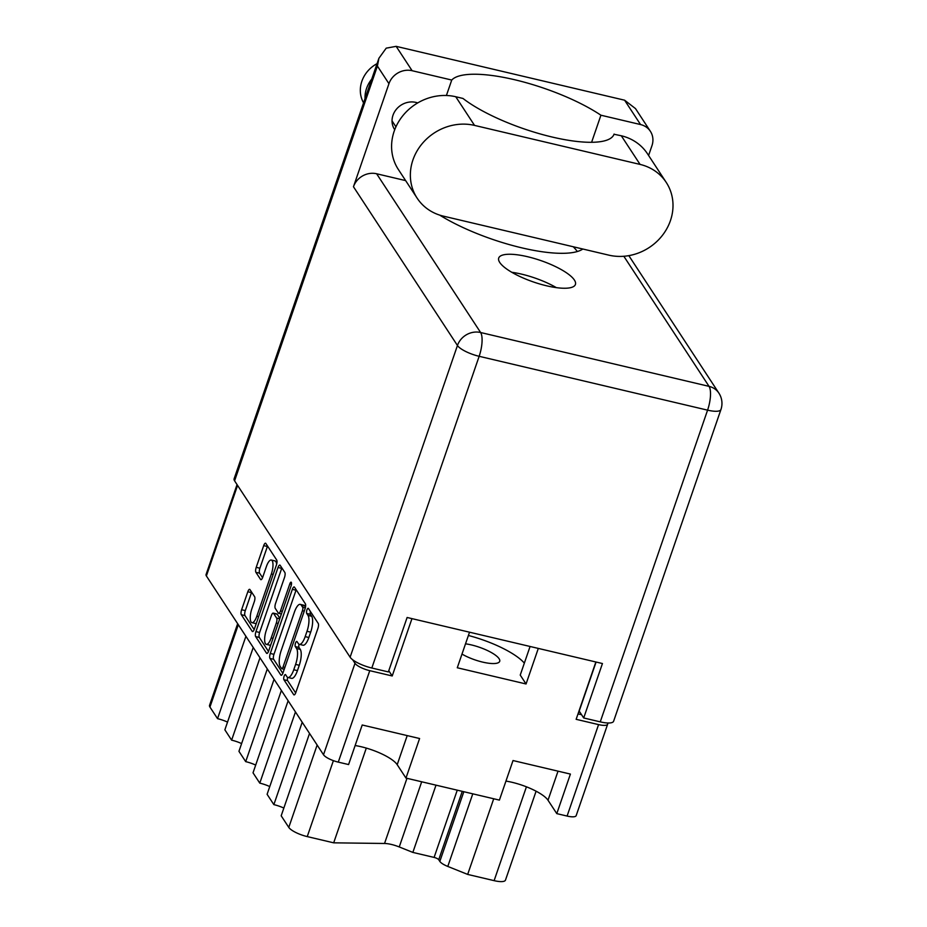 <?xml version="1.0" encoding="UTF-8"?>
<svg xmlns="http://www.w3.org/2000/svg" width="927" height="927" viewBox="0 0 927 927"><rect width="100%" height="100%" fill="white"/><g stroke="black" fill="none" stroke-linecap="round" stroke-linejoin="round"><path stroke-width="1.39" d="M276.617 564.381A10.498 3.418 -76.7 0 0 275.852 561.588A10.498 3.418 -76.7 0 0 274.971 560.905L271.298 560.035A10.498 3.418 -76.7 0 0 266.42 566.49L262.712 577.266A3.928 1.275 -76.7 0 1 260.893 579.676A3.928 1.275 -76.7 0 1 260.568 579.421L255.91 572.318A3.928 1.275 -76.7 0 1 256.223 567.347L263.697 545.621A3.928 1.275 -76.7 0 1 265.528 543.21A3.928 1.275 -76.7 0 1 265.852 543.465L276.721 560.059A3.928 1.275 -76.7 0 1 276.408 565.03L254.334 629.143A3.928 1.275 -76.7 0 1 252.515 631.554A3.928 1.275 -76.7 0 1 252.19 631.299L241.321 614.705A3.928 1.275 -76.7 0 1 241.623 609.734L247.822 591.75A3.928 1.275 -76.7 0 1 249.641 589.329A3.928 1.275 -76.7 0 1 249.966 589.595L254.612 596.687A3.928 1.275 -76.7 0 1 254.311 601.658L251.889 608.691A10.498 3.418 -76.7 0 0 251.947 622.666A10.498 3.418 -76.7 0 0 256.814 616.223L271.356 574.01A10.498 3.418 -76.7 0 0 272.167 560.719A10.498 3.418 -76.7 0 0 271.298 560.035M291.321 582.341A2.746 0.892 -76.7 0 0 291.09 582.168A2.746 0.892 -76.7 0 0 289.815 583.859L280.499 610.928A3.928 1.275 -76.7 0 1 278.679 613.338A3.928 1.275 -76.7 0 1 278.343 613.083L275.261 608.367A3.928 1.275 -76.7 0 1 275.562 603.407L284.519 577.405A3.928 1.275 -76.7 0 0 284.821 572.434L280.174 565.331A3.928 1.275 -76.7 0 0 279.85 565.076A3.928 1.275 -76.7 0 0 278.03 567.486L255.945 631.6A3.928 1.275 -76.7 0 0 255.643 636.571L266.512 653.164A3.928 1.275 -76.7 0 0 266.837 653.419A3.928 1.275 -76.7 0 0 268.656 651.009L291.101 585.829A2.746 0.892 -76.7 0 0 291.321 582.341M461.994 654.08A23.975 6.686 19 0 0 482.666 662.11A23.975 6.686 19 0 0 499.699 661.322A23.975 6.686 19 0 0 471.403 644.925A23.975 6.686 19 0 0 465.516 643.825M292.353 589.352L270.278 653.465A3.928 1.275 -76.7 0 0 269.966 658.437L280.835 675.03A3.928 1.275 -76.7 0 0 281.159 675.285A3.928 1.275 -76.7 0 0 282.99 672.875L305.064 608.761A3.928 1.275 -76.7 0 0 305.365 603.79L294.496 587.197A3.928 1.275 -76.7 0 0 294.172 586.942A3.928 1.275 -76.7 0 0 292.353 589.352L296.026 590.221L273.952 654.335A3.928 1.275 -76.7 0 0 273.65 659.306L282.828 673.315M595.876 661.982L576.142 719.317L598.575 724.613A12.793 3.569 19 0 0 607.66 724.184L576.177 815.633A12.793 3.569 -161 0 1 567.092 816.061L556.791 813.628L570.406 774.08L513.025 760.546L499.398 800.105L405.968 778.077L419.595 738.518L362.202 724.995L348.587 764.555L338.285 762.121A12.793 3.569 -161 0 1 323.511 754.763L206.385 575.957A12.793 3.569 -161 0 1 206.061 574.566L237.045 484.601M352.677 659.757L354.995 663.315A12.793 3.569 19 0 0 369.769 670.673L392.214 675.968L411.959 618.633M286.883 676.652L285.62 674.717A2.746 0.892 -76.7 0 0 285.389 674.543A2.746 0.892 -76.7 0 0 283.998 676.617A2.746 0.892 -76.7 0 0 283.905 679.711L293.685 694.647A3.928 1.275 -76.7 0 0 294.021 694.902A3.928 1.275 -76.7 0 0 295.84 692.492L317.915 628.379A3.928 1.275 -76.7 0 0 318.216 623.408L308.436 608.471A2.746 0.892 -76.7 0 0 308.204 608.286A2.746 0.892 -76.7 0 0 306.802 610.36A2.746 0.892 -76.7 0 0 306.71 613.454L307.984 615.389A12.549 4.079 -76.7 0 1 306.999 631.287L305.168 636.629A12.549 4.079 -76.7 0 1 299.34 644.346A12.549 4.079 -76.7 0 1 298.297 643.523L297.022 641.6A2.746 0.892 -76.7 0 0 296.802 641.414A2.746 0.892 -76.7 0 0 295.4 643.489A2.746 0.892 -76.7 0 0 295.307 646.582L296.57 648.518A12.549 4.079 -76.7 0 1 295.597 664.416L293.755 669.757A12.549 4.079 -76.7 0 1 287.926 677.475A12.549 4.079 -76.7 0 1 286.883 676.652M556.791 813.628L548.008 800.233A31.17 8.702 -161 0 0 505.945 781.09M405.968 778.077L397.196 764.682A31.17 8.702 19 0 0 355.134 745.54M469.525 632.202L457.278 667.764L526.061 683.975L538.309 648.413M392.214 675.968L388.784 670.731M581.496 714.601A12.793 3.569 -161 0 1 578.251 713.999L577.985 713.941M607.66 724.184A12.793 3.569 19 0 0 607.452 722.979M526.061 683.975L520.232 675.076L530.082 646.478M524.346 663.129A52.955 14.774 19 0 0 468.39 635.482M536.096 791.206L505.47 880.129A15.991 4.461 -161 0 1 494.114 880.65L467.671 874.416L447.787 866.432A11.993 3.349 -161 0 1 439.827 861.415L438.726 859.723A3.998 1.112 19 0 0 434.103 857.417L412.851 852.411L399.247 846.954A15.991 4.461 19 0 0 384.543 843.477L406.976 778.309M493.72 798.761L467.671 874.416M436.003 785.157L412.851 852.411M366.304 748.101L333.685 842.828L384.543 843.477M333.685 842.828L307.243 836.594A15.991 4.461 -161 0 1 288.784 827.405L317.138 745.03M309.537 733.431L281.182 815.795L288.784 827.405M302.214 722.249L273.859 804.624A15.585 4.345 -161 0 1 283.836 808.054M295.458 711.936L267.103 794.3L273.859 804.624M288.135 700.766L259.78 783.13A15.585 4.345 -161 0 1 269.769 786.571M281.379 690.453L253.025 772.817L259.78 783.13M274.068 679.271L245.701 761.635A15.585 4.345 -161 0 1 255.69 765.076M267.3 668.958L238.946 751.322L245.701 761.635M259.989 657.788L231.623 740.152A15.585 4.345 19 0 1 241.611 743.581M253.233 647.463L224.867 729.827L231.623 740.152M245.91 636.293L217.544 718.657A15.585 4.345 19 0 1 227.532 722.098M238.309 624.682L209.942 707.058L217.544 718.657M209.942 707.058A15.991 4.461 -161 0 1 209.548 705.32L237.648 623.686M287.926 677.475L291.611 678.344A12.549 4.079 -76.7 0 0 297.44 670.627L293.755 669.757M299.108 644.277A2.746 0.892 -76.7 0 0 298.981 647.452L300.255 649.387A12.549 4.079 -76.7 0 1 299.27 665.285L297.44 670.627M299.34 644.346L303.013 645.215A12.549 4.079 -76.7 0 0 308.842 637.498L305.168 636.629M310.418 611.496A2.746 0.892 -76.7 0 0 310.394 614.323L311.657 616.258A12.549 4.079 -76.7 0 1 310.684 632.156L308.842 637.498M287.694 677.394A2.746 0.892 -76.7 0 0 287.579 680.58L295.678 692.933M281.541 668.494A2.746 0.892 -76.7 0 0 281.773 668.68A2.746 0.892 -76.7 0 0 283.048 666.988L302.422 610.708A2.746 0.892 -76.7 0 0 302.642 607.231L301.298 605.192A12.549 4.079 -76.7 0 0 300.255 604.369A12.549 4.079 -76.7 0 0 294.427 612.087L281.182 650.557A12.549 4.079 -76.7 0 0 280.209 666.455L281.541 668.494M300.255 604.369L303.94 605.238A12.549 4.079 -76.7 0 1 304.983 606.061L305.539 606.907M268.494 651.449L259.317 637.44L255.643 636.571M281.866 567.915A3.928 1.275 -76.7 0 0 281.704 568.355L259.63 632.469A3.928 1.275 -76.7 0 0 259.317 637.44M266.281 630.383A10.498 3.418 -76.7 0 0 266.327 644.358A10.498 3.418 -76.7 0 0 271.205 637.903L276.327 623.037A3.928 1.275 -76.7 0 0 276.628 618.066L273.546 613.361A3.928 1.275 -76.7 0 0 273.222 613.106A3.928 1.275 -76.7 0 0 271.402 615.516L266.281 630.383M266.327 644.358L270.012 645.227A10.498 3.418 -76.7 0 0 270.661 645.204M273.222 613.106L276.895 613.964A3.928 1.275 -76.7 0 1 277.219 614.23L279.908 618.332M251.947 622.666L255.62 623.535A10.498 3.418 -76.7 0 0 256.281 623.512M267.544 546.049A3.928 1.275 -76.7 0 0 267.382 546.49L259.896 568.216A3.928 1.275 -76.7 0 0 259.595 573.176L262.55 577.695M251.657 592.179A3.928 1.275 -76.7 0 0 251.495 592.608L245.307 610.603A3.928 1.275 -76.7 0 0 244.995 615.574L254.172 629.584M608.83 255.145A49.954 45.133 146.8 0 0 670.43 220.626A49.954 45.133 146.8 0 0 666.235 182.41A49.954 45.133 146.8 0 0 640.07 164.415L474.531 125.4A49.954 45.133 146.8 0 0 421.217 144.855A49.954 45.133 146.8 0 0 417.127 198.135A49.954 45.133 146.8 0 0 443.291 216.118L608.83 255.145M363.569 102.851A29.977 27.08 -33.2 0 1 361.866 81.252A29.977 27.08 -33.2 0 1 377.069 63.639M365.029 98.586A29.977 27.08 -33.2 0 1 366.559 88.413A29.977 27.08 -33.2 0 1 371.739 79.108M394.728 129.71A18.586 16.79 -33.2 0 1 394.554 129.456A18.586 16.79 -33.2 0 1 393.002 115.238A18.586 16.79 -33.2 0 1 417.706 102.932M439.722 215.122A90.719 25.307 19 0 0 582.84 249.015M499.734 262.445A40.568 11.321 19 0 0 540.035 284.068A40.568 11.321 19 0 0 575.424 284.462A40.568 11.321 19 0 0 574.404 280.058A40.568 11.321 19 0 0 534.103 258.436A40.568 11.321 19 0 0 498.714 258.042A40.568 11.321 19 0 0 499.734 262.445M614.022 134.253L621.299 135.771L640.07 164.415M666.235 182.41L647.463 153.755A49.954 45.133 146.8 0 0 621.299 135.771M648.599 155.469L651.959 145.69A18.783 16.976 146.8 0 0 650.383 131.321A18.783 16.976 146.8 0 0 640.545 124.554L624.589 100.197L396.153 46.35L412.109 70.707L451.739 80.046L446.408 95.504M412.109 70.707A18.783 16.976 146.8 0 0 388.946 83.685L353.465 186.744A18.783 16.976 -33.2 0 1 376.629 173.766L405.644 180.603M376.629 173.766L480.615 332.515L709.051 386.362A18.783 6.107 -76.7 0 1 707.579 410.151A18.783 5.238 19 0 0 720.939 409.525L613.604 721.252A18.783 5.238 -161 0 1 600.256 721.866L707.579 410.151L479.155 356.304L371.82 668.019L388.367 671.924L407.115 617.486L602.446 663.535L583.697 717.962L600.256 721.866M596.084 662.04L579.19 711.09L583.697 717.962M371.82 668.019A18.783 5.238 -161 0 1 350.116 657.208L234.589 480.846A18.783 5.238 -161 0 1 234.114 478.807L378.923 58.25L386.211 48.158L396.153 46.35M511.785 272.283A40.568 11.321 -161 0 1 556.351 287.637M573.245 246.756A90.719 25.307 -161 0 1 577.312 251.53M591.6 142.306L600.928 115.215L640.545 124.554M600.928 115.215A90.719 25.307 19 0 0 514.601 79.722A90.719 25.307 19 0 0 451.739 80.046M388.946 83.685L377.405 66.06L378.923 58.25M624.589 100.197L635.493 108.586L650.383 131.321M614.091 134.067A87.126 24.311 19 0 1 614.056 134.16A87.126 24.311 19 0 1 551.971 136.987A87.126 24.311 19 0 1 462.967 98.447L455.76 96.744A49.954 45.133 146.8 0 0 402.445 116.199A49.954 45.133 146.8 0 0 398.355 169.479L417.127 198.135M273.175 574.439L271.356 574.01M291.484 584.242L289.815 583.859M323.511 754.763L354.995 663.315M237.567 485.4L206.385 575.957M567.092 816.061L598.575 724.613M369.769 670.673L338.285 762.121M578.251 713.999L579.236 711.148M494.114 880.65L526.42 786.814M472.782 793.825L447.787 866.432M439.827 861.415L463.824 791.716M462.26 791.345L438.726 859.723M434.103 857.417L457.266 790.163M421.692 781.785L399.247 846.954M333.396 760.65L307.243 836.594M558.031 771.16L548.008 800.233M407.208 735.598L397.196 764.682M299.27 665.285L295.597 664.416M300.255 649.387L296.57 648.518M298.981 647.452L295.307 646.582M310.684 632.156L306.999 631.287M311.657 616.258L307.984 615.389M310.394 614.323L306.71 613.454M294.427 694.821L293.685 694.647M287.579 680.58L283.905 679.711M273.952 654.335L270.278 653.465M281.576 675.204L280.835 675.03M273.65 659.306L269.966 658.437M284.867 667.417L283.048 666.988M304.241 611.136L302.422 610.708M305.331 607.869L302.642 607.231M304.983 606.061L301.298 605.192M267.243 653.338L266.512 653.164M259.63 632.469L255.945 631.6M281.704 568.355L278.03 567.486M282.318 611.356L280.499 610.928M273.025 638.332L271.205 637.903M278.146 623.465L276.327 623.037M279.745 618.807L276.628 618.066M277.219 614.23L273.546 613.361M258.633 616.652L256.814 616.223M261.298 579.584L260.568 579.421M259.595 573.176L255.91 572.318M259.896 568.216L256.223 567.347M267.382 546.49L263.697 545.621M252.92 631.472L252.19 631.299M244.995 615.574L241.321 614.705M245.307 610.603L241.623 609.734M251.495 592.608L247.822 591.75M720.939 409.525A18.783 18.783 0 0 0 718.888 393.118A18.783 16.976 146.8 0 0 709.051 386.362L623.836 256.269M377.405 66.06L234.589 480.846M350.116 657.208L457.451 345.493L353.465 186.744M480.615 332.515A18.783 16.976 146.8 0 0 457.451 345.493A18.783 5.238 -161 0 0 479.155 356.304A18.783 6.107 -76.7 0 0 480.615 332.515M455.76 96.744L474.531 125.4M284.23 669.259L281.773 668.68M281.414 613.987L278.679 613.338M395.933 126.825L392.04 120.869M718.888 393.118L628.83 255.643"/></g></svg>

